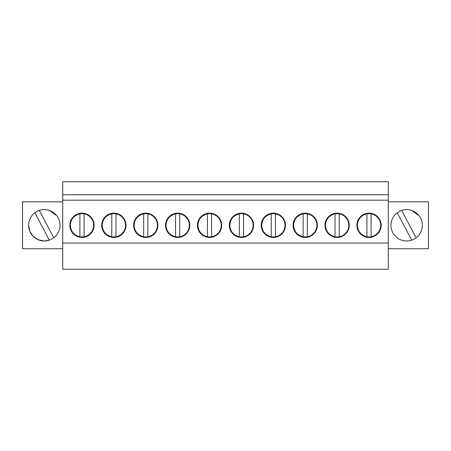 <?xml version="1.0" encoding="UTF-8"?>
<svg xmlns="http://www.w3.org/2000/svg" width="451" height="451" viewBox="0 0 451 451"><rect width="100%" height="100%" fill="white"/><g stroke="black" fill="none" stroke-linecap="round" stroke-linejoin="round"><path stroke-width="0.68" d="M62.728 243.033L62.728 269.236L388.272 269.236L388.272 243.033L62.728 243.033L62.728 181.764L388.272 181.764L388.272 243.033M62.728 201.851L22.55 201.851L22.55 248.726L62.728 248.726M60.011 225.291A15.695 15.695 0 0 0 44.316 209.597A15.695 15.695 0 0 0 28.622 225.291A15.695 15.695 0 0 0 44.316 240.986A15.695 15.695 0 0 0 60.011 225.291M388.272 200.176L62.728 200.176M69.888 226.284A12.138 12.138 0 0 1 87.804 214.637A12.138 12.138 0 0 1 82.973 237.389A12.138 12.138 0 0 1 69.888 226.284M189.758 224.299A12.138 12.138 0 0 1 178.652 237.389A12.138 12.138 0 0 1 171.047 215.116A12.138 12.138 0 0 1 189.758 224.299M197.459 226.284A12.138 12.138 0 0 1 215.375 214.637A12.138 12.138 0 0 1 210.544 237.389A12.138 12.138 0 0 1 197.459 226.284M125.97 224.299A12.138 12.138 0 0 1 114.87 237.389A12.138 12.138 0 0 1 107.259 215.116A12.138 12.138 0 0 1 125.97 224.299M157.867 224.299A12.138 12.138 0 0 1 146.761 237.389A12.138 12.138 0 0 1 139.156 215.116A12.138 12.138 0 0 1 157.867 224.299M229.35 226.284A12.138 12.138 0 0 1 247.266 214.637A12.138 12.138 0 0 1 242.441 237.389A12.138 12.138 0 0 1 229.35 226.284M317.329 224.299A12.138 12.138 0 0 1 306.223 237.389A12.138 12.138 0 0 1 298.618 215.116A12.138 12.138 0 0 1 317.329 224.299M325.03 226.284A12.138 12.138 0 0 1 342.946 214.637A12.138 12.138 0 0 1 338.115 237.389A12.138 12.138 0 0 1 325.03 226.284M285.438 224.299A12.138 12.138 0 0 1 274.332 237.389A12.138 12.138 0 0 1 266.727 215.116A12.138 12.138 0 0 1 285.438 224.299M356.921 226.284A12.138 12.138 0 0 1 374.837 214.637A12.138 12.138 0 0 1 370.012 237.389A12.138 12.138 0 0 1 356.921 226.284M388.272 194.736L62.728 194.736M28.622 225.291L29.805 231.278L33.194 236.358L38.256 239.769L44.243 240.986M44.384 240.986L49.328 240.163L34.857 212.765M388.272 248.726L428.45 248.726L428.45 201.851L388.272 201.851M78.998 213.526L72.442 217.788M174.678 213.526L168.122 217.788M206.569 213.526L200.013 217.788M110.89 213.526L104.333 217.788M142.787 213.526L136.23 217.788M238.461 213.526L231.904 217.788M302.249 213.526L295.693 217.788M334.14 213.526L327.584 217.788M270.358 213.526L263.801 217.788M366.032 213.526L359.475 217.788M390.989 225.291A15.695 15.695 0 0 0 406.684 240.986A15.695 15.695 0 0 0 422.378 225.291A15.695 15.695 0 0 0 406.684 209.597A15.695 15.695 0 0 0 390.989 225.291M84.078 213.836A11.641 11.641 0 0 1 84.078 236.747A11.641 11.641 0 0 1 79.889 236.747C73.958 235.219 70.773 231.402 70.339 225.291C70.773 219.18 73.958 215.364 79.889 213.836A11.641 11.641 0 0 1 84.078 213.836L84.078 236.747M79.889 213.836L79.889 236.747M115.969 213.836A11.641 11.641 0 0 1 115.969 236.747A11.641 11.641 0 0 1 111.78 236.747C105.85 235.219 102.665 231.402 102.23 225.291C102.665 219.18 105.85 215.364 111.78 213.836A11.641 11.641 0 0 1 115.969 213.836L115.969 236.747M111.78 213.836L111.78 236.747M147.86 213.836A11.641 11.641 0 0 1 147.86 236.747A11.641 11.641 0 0 1 143.677 236.747C137.741 235.219 134.556 231.402 134.122 225.291C134.556 219.18 137.741 215.364 143.677 213.836A11.641 11.641 0 0 1 147.86 213.836L147.86 236.747M143.677 213.836L143.677 236.747M179.752 213.836A11.641 11.641 0 0 1 179.752 236.747A11.641 11.641 0 0 1 175.569 236.747C169.632 235.219 166.453 231.402 166.019 225.291C166.453 219.18 169.632 215.364 175.569 213.836A11.641 11.641 0 0 1 179.752 213.836L179.752 236.747M175.569 213.836L175.569 236.747M211.649 213.836A11.641 11.641 0 0 1 211.649 236.747A11.641 11.641 0 0 1 207.46 236.747C201.529 235.219 198.344 231.402 197.91 225.291C198.344 219.18 201.529 215.364 207.46 213.836A11.641 11.641 0 0 1 211.649 213.836L211.649 236.747M207.46 213.836L207.46 236.747M243.54 213.836A11.641 11.641 0 0 1 243.54 236.747A11.641 11.641 0 0 1 239.351 236.747C233.421 235.219 230.235 231.402 229.801 225.291C230.235 219.18 233.421 215.364 239.351 213.836A11.641 11.641 0 0 1 243.54 213.836L243.54 236.747M239.351 213.836L239.351 236.747M275.431 213.836A11.641 11.641 0 0 1 275.431 236.747A11.641 11.641 0 0 1 271.248 236.747C265.312 235.219 262.127 231.402 261.693 225.291C262.127 219.18 265.312 215.364 271.248 213.836A11.641 11.641 0 0 1 275.431 213.836L275.431 236.747M271.248 213.836L271.248 236.747M307.323 213.836A11.641 11.641 0 0 1 307.323 236.747A11.641 11.641 0 0 1 303.14 236.747C297.203 235.219 294.024 231.402 293.59 225.291C294.024 219.18 297.203 215.364 303.14 213.836A11.641 11.641 0 0 1 307.323 213.836L307.323 236.747M303.14 213.836L303.14 236.747M339.22 213.836A11.641 11.641 0 0 1 339.22 236.747A11.641 11.641 0 0 1 335.031 236.747C329.1 235.219 325.915 231.402 325.481 225.291C325.915 219.18 329.1 215.364 335.031 213.836A11.641 11.641 0 0 1 339.22 213.836L339.22 236.747M335.031 213.836L335.031 236.747M371.111 213.836A11.641 11.641 0 0 1 371.111 236.747A11.641 11.641 0 0 1 366.922 236.747C360.992 235.219 357.806 231.402 357.372 225.291C357.806 219.18 360.992 215.364 366.922 213.836A11.641 11.641 0 0 1 371.111 213.836L371.111 236.747M366.922 213.836L366.922 236.747M39.299 210.42L53.77 237.818M49.469 210.465L56.713 215.668M401.672 210.42L416.143 237.818M411.842 210.465L419.086 215.668M411.701 240.163L397.23 212.765"/></g></svg>
